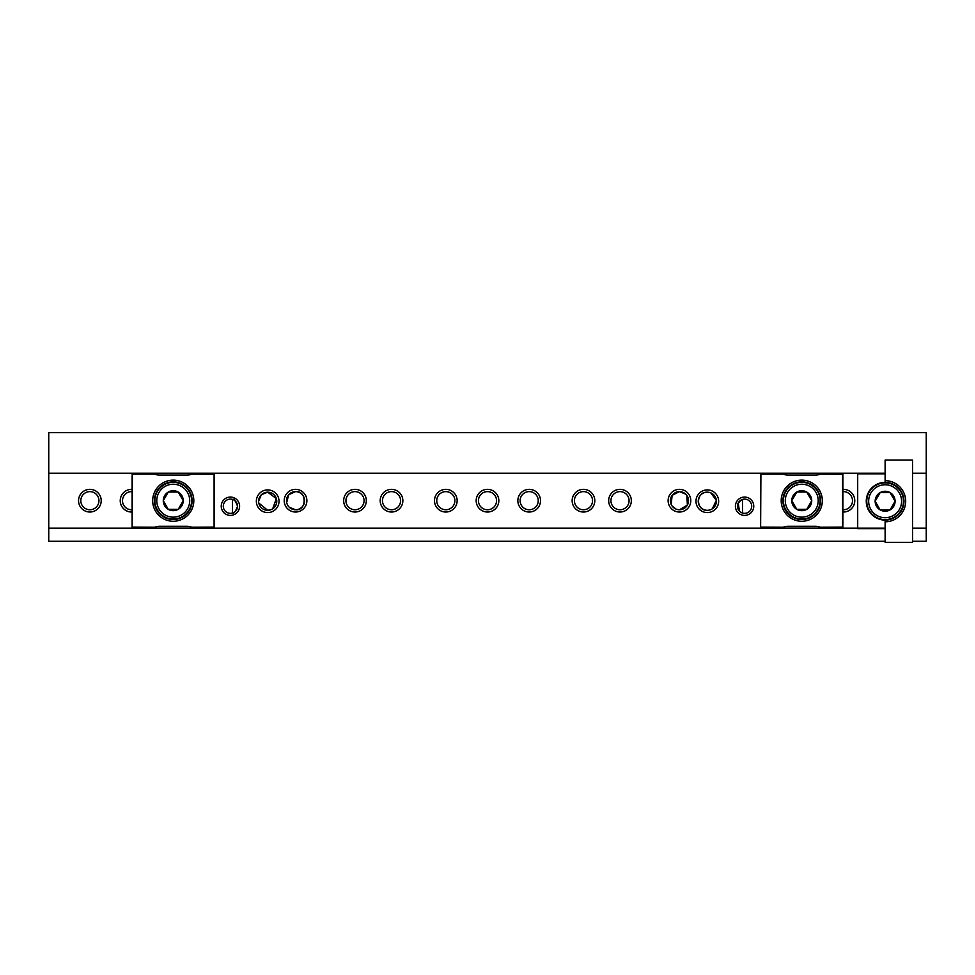 <?xml version="1.0" encoding="UTF-8"?>
<svg xmlns="http://www.w3.org/2000/svg" width="975" height="975" viewBox="0 0 975 975"><rect width="100%" height="100%" fill="white"/><g stroke="black" fill="none" stroke-linecap="round" stroke-linejoin="round"><path stroke-width="1.46" d="M267.686 489.901A11.334 11.334 0 0 0 256.352 501.235A11.334 11.334 0 0 0 267.686 512.57A11.334 11.334 0 0 0 279.021 501.235A11.334 11.334 0 0 0 267.686 489.901M272.707 508.792L276.364 498.603L267.686 492.168A9.068 9.068 0 0 0 258.619 501.235A9.068 9.068 0 0 0 267.686 510.303L271.135 509.62M258.802 503.027L267.686 510.303A9.068 9.068 0 0 0 276.754 501.235A9.068 9.068 0 0 0 267.686 492.168L261.312 494.788L258.619 501.223M707.314 489.901A11.334 11.334 0 0 0 695.979 501.235A11.334 11.334 0 0 0 707.314 512.57A11.334 11.334 0 0 0 718.648 501.235A11.334 11.334 0 0 0 707.314 489.901M709.093 492.351L707.314 492.168A9.068 9.068 0 0 0 698.246 501.235A9.068 9.068 0 0 0 707.314 510.303A9.068 9.068 0 0 0 716.381 501.235A9.068 9.068 0 0 0 707.314 492.168C695.65 491.558 695.602 510.9 707.314 510.303M230.417 497.055A9.177 9.177 0 0 0 221.24 506.232A9.177 9.177 0 0 0 230.417 515.409A9.177 9.177 0 0 0 239.594 506.232A9.177 9.177 0 0 0 230.417 497.055M230.417 499.102A7.13 7.13 0 0 0 223.299 506.232A7.13 7.13 0 0 0 230.417 513.35A7.13 7.13 0 0 0 237.547 506.232A7.13 7.13 0 0 0 230.417 499.102M744.583 497.055A9.177 9.177 0 0 0 735.406 506.232A9.177 9.177 0 0 0 744.583 515.409A9.177 9.177 0 0 0 753.76 506.232A9.177 9.177 0 0 0 744.583 497.055M744.583 499.102A7.13 7.13 0 0 0 737.453 506.232A7.13 7.13 0 0 0 744.583 513.35A7.13 7.13 0 0 0 751.701 506.232A7.13 7.13 0 0 0 744.583 499.102M740.318 511.936L742.487 513.045L742.487 499.419M741.658 499.724L738.197 503.051L739.489 511.217M487.5 489.352A11.334 11.334 0 0 0 476.166 500.687A11.334 11.334 0 0 0 487.5 512.021A11.334 11.334 0 0 0 498.834 500.687A11.334 11.334 0 0 0 487.5 489.352M487.5 491.619A9.068 9.068 0 0 0 478.433 500.687A9.068 9.068 0 0 0 487.5 509.754A9.068 9.068 0 0 0 496.567 500.687A9.068 9.068 0 0 0 487.5 491.619M445.819 489.352A11.334 11.334 0 0 0 434.484 500.687A11.334 11.334 0 0 0 445.819 512.021A11.334 11.334 0 0 0 457.153 500.687A11.334 11.334 0 0 0 445.819 489.352M445.819 491.619A9.068 9.068 0 0 0 436.751 500.687A9.068 9.068 0 0 0 445.819 509.754A9.068 9.068 0 0 0 454.886 500.687A9.068 9.068 0 0 0 445.819 491.619M391.523 489.352A11.334 11.334 0 0 0 380.189 500.687A11.334 11.334 0 0 0 391.523 512.021A11.334 11.334 0 0 0 402.858 500.687A11.334 11.334 0 0 0 391.523 489.352M391.523 491.619A9.068 9.068 0 0 0 382.456 500.687A9.068 9.068 0 0 0 391.523 509.754A9.068 9.068 0 0 0 400.591 500.687A9.068 9.068 0 0 0 391.523 491.619M354.997 489.352A11.334 11.334 0 0 0 343.663 500.687A11.334 11.334 0 0 0 354.997 512.021A11.334 11.334 0 0 0 366.332 500.687A11.334 11.334 0 0 0 354.997 489.352M354.997 491.619A9.068 9.068 0 0 0 345.93 500.687A9.068 9.068 0 0 0 354.997 509.754A9.068 9.068 0 0 0 364.065 500.687A9.068 9.068 0 0 0 354.997 491.619M295.547 489.352A11.334 11.334 0 0 0 284.212 500.687A11.334 11.334 0 0 0 295.547 512.021A11.334 11.334 0 0 0 306.881 500.687A11.334 11.334 0 0 0 295.547 489.352M286.674 502.552L288.685 494.764L295.547 491.619A9.068 9.068 0 0 0 286.479 500.687A9.068 9.068 0 0 0 295.547 509.754L289.319 507.28M288.137 505.915L287.235 504.307M529.181 489.352A11.334 11.334 0 0 0 517.847 500.687A11.334 11.334 0 0 0 529.181 512.021A11.334 11.334 0 0 0 540.516 500.687A11.334 11.334 0 0 0 529.181 489.352M529.181 491.619A9.068 9.068 0 0 0 520.114 500.687A9.068 9.068 0 0 0 529.181 509.754A9.068 9.068 0 0 0 538.249 500.687A9.068 9.068 0 0 0 529.181 491.619M583.477 489.352A11.334 11.334 0 0 0 572.142 500.687A11.334 11.334 0 0 0 583.477 512.021A11.334 11.334 0 0 0 594.811 500.687A11.334 11.334 0 0 0 583.477 489.352M583.477 491.619A9.068 9.068 0 0 0 574.409 500.687A9.068 9.068 0 0 0 583.477 509.754A9.068 9.068 0 0 0 592.544 500.687A9.068 9.068 0 0 0 583.477 491.619M620.003 489.352A11.334 11.334 0 0 0 608.668 500.687A11.334 11.334 0 0 0 620.003 512.021A11.334 11.334 0 0 0 631.337 500.687A11.334 11.334 0 0 0 620.003 489.352M620.003 491.619A9.068 9.068 0 0 0 610.935 500.687A9.068 9.068 0 0 0 620.003 509.754A9.068 9.068 0 0 0 629.07 500.687A9.068 9.068 0 0 0 620.003 491.619M679.453 489.352A11.334 11.334 0 0 0 668.119 500.687A11.334 11.334 0 0 0 679.453 512.021A11.334 11.334 0 0 0 690.787 500.687A11.334 11.334 0 0 0 679.453 489.352M671.214 504.477L672.116 495.349L679.453 491.619A9.068 9.068 0 0 0 670.386 500.687A9.068 9.068 0 0 0 679.453 509.754A9.068 9.068 0 0 0 688.521 500.687A9.068 9.068 0 0 0 679.453 491.619L685.669 494.093M676.126 509.133L672.128 506.037M842.888 512.009A11.334 11.334 0 0 0 854.77 500.687A11.334 11.334 0 0 0 842.888 489.365M842.888 509.742A9.068 9.068 0 0 0 852.503 500.687A9.068 9.068 0 0 0 842.888 491.644M132.113 489.365A11.334 11.334 0 0 0 120.23 500.687A11.334 11.334 0 0 0 132.113 512.009M132.113 491.644A9.068 9.068 0 0 0 122.497 500.687A9.068 9.068 0 0 0 132.113 509.742M89.883 489.352A11.334 11.334 0 0 0 78.548 500.687A11.334 11.334 0 0 0 89.883 512.021A11.334 11.334 0 0 0 101.217 500.687A11.334 11.334 0 0 0 89.883 489.352M89.883 491.619A9.068 9.068 0 0 0 80.815 500.687A9.068 9.068 0 0 0 89.883 509.754A9.068 9.068 0 0 0 98.95 500.687A9.068 9.068 0 0 0 89.883 491.619M912.539 528.17L926.25 528.17L926.25 541.222L912.539 541.222M885.117 541.222L48.75 541.222L48.75 528.17L885.117 528.17M885.117 473.216L48.75 473.216L48.75 432.632L926.25 432.632L926.25 473.216L912.539 473.216M48.75 473.216L48.75 528.17M926.25 528.17L926.25 473.216M686.851 495.458L687.375 505.111L679.453 509.754M295.547 509.754A9.068 9.068 0 0 0 304.614 500.687A9.068 9.068 0 0 0 295.547 491.619C307.015 490.291 307.027 511.083 295.547 509.754M712.323 508.792L716.332 500.346L710.775 492.85M232.513 513.045C233.817 513.898 235.499 511.643 237.547 506.257C235.511 500.833 233.842 498.554 232.513 499.419L232.513 513.045M781.194 500.687A20.572 20.572 0 0 0 801.755 521.259A20.572 20.572 0 0 0 822.327 500.687A20.572 20.572 0 0 0 801.755 480.127A20.572 20.572 0 0 0 781.194 500.687M782.901 500.687A18.854 18.854 0 0 0 801.755 519.541A18.854 18.854 0 0 0 820.609 500.687A18.854 18.854 0 0 0 801.755 481.833A18.854 18.854 0 0 0 782.901 500.687M760.622 527.097L760.902 474.167L760.622 527.95L760.622 527.097L783.266 527.207A13.711 13.711 0 0 1 788.153 526.305L815.356 526.305A13.711 13.711 0 0 1 820.243 527.207L821.864 527.95L842.619 527.95L842.619 473.436L821.974 473.436L820.353 474.167L842.888 474.289L842.619 527.95M820.243 527.207L842.888 527.097M760.622 475.154L760.902 473.265L842.619 473.265L842.888 475.154M760.622 526.232L760.902 528.109L842.619 528.109L842.888 526.232M760.902 527.95L781.645 527.95L783.266 527.207M783.157 474.167L781.536 473.436L760.902 473.436L760.902 474.167L783.157 474.167A13.711 13.711 0 0 0 788.044 475.069L815.466 475.069A13.711 13.711 0 0 0 820.353 474.167M842.619 473.436L842.888 474.289M760.622 474.289L760.902 473.436M760.622 476.153L760.622 525.232M842.888 525.232L842.888 476.153M818.22 500.687A16.465 16.465 0 0 1 801.755 517.152A16.465 16.465 0 0 1 785.289 500.687A16.465 16.465 0 0 1 801.755 484.222A16.465 16.465 0 0 1 818.22 500.687M820.109 500.687A18.354 18.354 0 0 1 801.755 519.041A18.354 18.354 0 0 1 783.4 500.687A18.354 18.354 0 0 1 801.755 482.332A18.354 18.354 0 0 1 820.109 500.687M791.785 500.687A9.969 9.969 0 0 0 806.739 509.328A9.969 9.969 0 0 0 806.739 492.058A9.969 9.969 0 0 0 791.785 500.687L796.77 492.058L806.739 492.058L811.724 500.687L806.739 509.328L796.77 509.328L791.785 500.687L796.77 492.058L806.739 492.058M796.77 509.328L791.956 501.004M806.739 509.328L796.941 509.328M152.673 500.687A20.572 20.572 0 0 0 173.245 521.259A20.572 20.572 0 0 0 193.806 500.687A20.572 20.572 0 0 0 173.245 480.127A20.572 20.572 0 0 0 152.673 500.687M154.391 500.687A18.854 18.854 0 0 0 173.245 519.541A18.854 18.854 0 0 0 192.099 500.687A18.854 18.854 0 0 0 173.245 481.833A18.854 18.854 0 0 0 154.391 500.687M132.113 527.097L132.381 474.167L132.113 527.95L132.113 527.097L154.757 527.207A13.711 13.711 0 0 1 159.644 526.305L186.847 526.305A13.711 13.711 0 0 1 191.734 527.207L193.355 527.95L214.098 527.95L214.098 473.436L193.464 473.436L191.843 474.167L214.378 474.289L214.11 527.95M191.734 527.207L214.378 527.097M132.113 475.154L132.381 473.265L214.098 473.265L214.378 475.154M132.113 526.232L132.381 528.109L214.098 528.109L214.378 526.232M132.381 527.95L153.136 527.95L154.757 527.207M154.647 474.167L153.026 473.436L132.381 473.436L132.381 474.167L154.647 474.167A13.711 13.711 0 0 0 159.534 475.069L186.956 475.069A13.711 13.711 0 0 0 191.843 474.167M214.11 473.436L214.378 474.289M132.113 474.289L132.381 473.436M132.113 476.153L132.113 525.232M214.378 525.232L214.378 476.153M189.711 500.687A16.465 16.465 0 0 1 173.245 517.152A16.465 16.465 0 0 1 156.78 500.687A16.465 16.465 0 0 1 173.245 484.222A16.465 16.465 0 0 1 189.711 500.687M191.6 500.687A18.354 18.354 0 0 1 173.245 519.041A18.354 18.354 0 0 1 154.891 500.687A18.354 18.354 0 0 1 173.245 482.332A18.354 18.354 0 0 1 191.6 500.687M163.276 500.687A9.969 9.969 0 0 0 178.23 509.328A9.969 9.969 0 0 0 178.23 492.058A9.969 9.969 0 0 0 163.276 500.687L168.261 492.058L178.23 492.058L183.215 500.687L178.23 509.328L168.261 509.328L163.276 500.687L168.261 492.058L178.23 492.058M168.261 509.328L163.447 501.004M178.23 509.328L168.431 509.328M885.117 520.089A18.854 18.854 0 0 0 903.971 501.235A18.854 18.854 0 0 0 885.117 482.381A18.854 18.854 0 0 0 866.263 501.235A18.854 18.854 0 0 0 885.117 520.089L885.117 521.808A20.572 20.572 0 0 0 905.678 501.235A20.572 20.572 0 0 0 885.117 480.675L885.117 460.102L912.527 460.102L912.539 542.368L912.527 460.102M885.117 473.813L857.695 473.813L857.695 528.657L885.117 528.657M912.539 542.368L885.117 542.368L885.117 521.808M885.117 480.675L885.117 482.381M868.652 501.235A16.465 16.465 0 0 1 885.117 484.77A16.465 16.465 0 0 1 901.582 501.235A16.465 16.465 0 0 1 885.117 517.701A16.465 16.465 0 0 1 868.652 501.235M866.763 501.235A18.354 18.354 0 0 1 885.117 482.881A18.354 18.354 0 0 1 903.472 501.235A18.354 18.354 0 0 1 885.117 519.59A18.354 18.354 0 0 1 866.763 501.235M895.087 501.235A9.969 9.969 0 0 0 880.132 492.607A9.969 9.969 0 0 0 880.132 509.876A9.969 9.969 0 0 0 895.087 501.235L890.102 509.876L880.132 509.876L875.148 501.235L880.132 492.607L890.102 492.607L895.087 501.235L890.102 509.876L880.132 509.876M890.102 492.607L894.916 500.931M880.132 492.607L889.931 492.607"/></g></svg>
